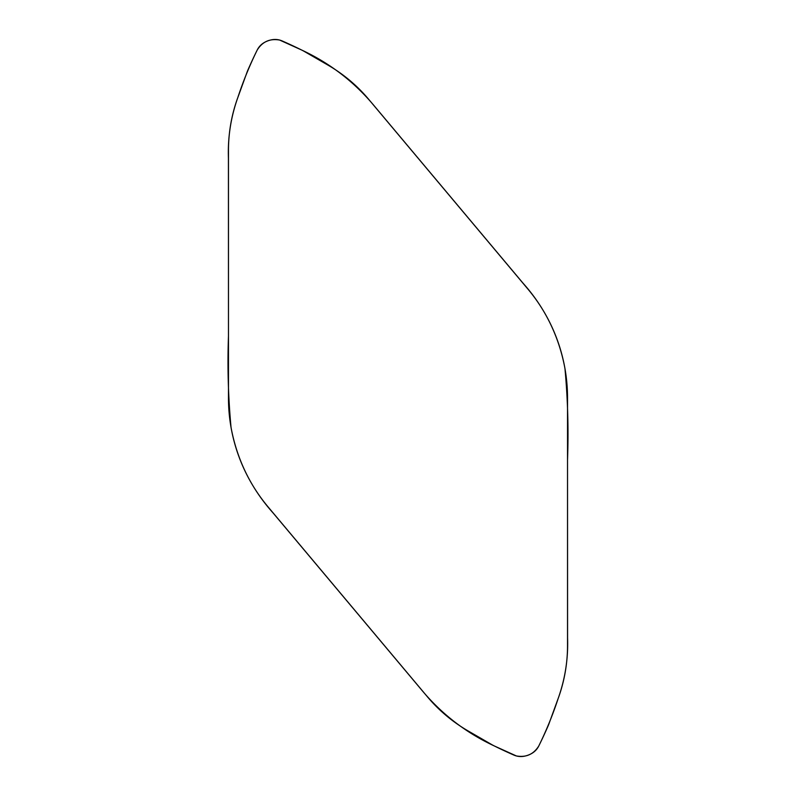 <?xml version="1.0" encoding="UTF-8"?>
<svg xmlns="http://www.w3.org/2000/svg" width="796" height="796" viewBox="0 0 796 796"><rect width="100%" height="100%" fill="white"/><g stroke="black" fill="none" stroke-linecap="round" stroke-linejoin="round"><path stroke-width="1.19" d="M264.57 42.367A24.656 24.656 0 0 1 271.615 39.8A17.701 17.701 0 0 1 282.182 40.944A462.357 462.357 0 0 1 301.734 50.068A46.238 46.238 0 0 1 304.341 51.461L327.723 64.964A154.116 154.116 0 0 1 368.727 99.371L527.867 289.028A169.528 169.528 0 0 1 567.528 398L567.528 645.576A154.116 154.116 0 0 1 558.235 698.291L549.001 723.673A46.238 46.238 0 0 1 547.897 726.41A462.357 462.357 0 0 1 538.783 745.971A17.701 17.701 0 0 1 531.43 753.633A24.656 24.656 0 0 1 524.385 756.2A17.701 17.701 0 0 1 513.818 755.056A462.357 462.357 0 0 1 494.266 745.932A46.238 46.238 0 0 1 491.659 744.539L468.277 731.036A154.116 154.116 0 0 1 427.273 696.629L268.133 506.972A169.528 169.528 0 0 1 228.472 398L228.472 150.424A154.116 154.116 0 0 1 237.765 97.709L246.999 72.327A46.238 46.238 0 0 1 248.103 69.59A462.357 462.357 0 0 1 257.217 50.029A17.701 17.701 0 0 1 264.57 42.367M558.235 698.291C552.862 714.649 546.374 730.539 538.783 745.971C533.589 754.329 526.116 757.653 516.365 755.941L494.575 746.081C466.267 732.907 442.168 714.46 422.268 690.729L273.068 512.932C251.058 488.336 237.049 459.839 231.039 427.442C228.223 397.114 227.357 366.667 228.472 336.101L228.422 158.155C227.706 137.4 230.82 117.251 237.765 97.709C243.138 81.351 249.616 65.461 257.217 50.029C262.411 41.671 269.884 38.347 279.635 40.059L301.425 49.919C329.733 63.093 353.832 81.54 373.732 105.271L522.932 283.068C544.942 307.664 558.951 336.161 564.961 368.558C567.777 398.886 568.643 429.333 567.528 459.899L567.578 637.845C568.294 658.6 565.18 678.749 558.235 698.291"/></g></svg>
